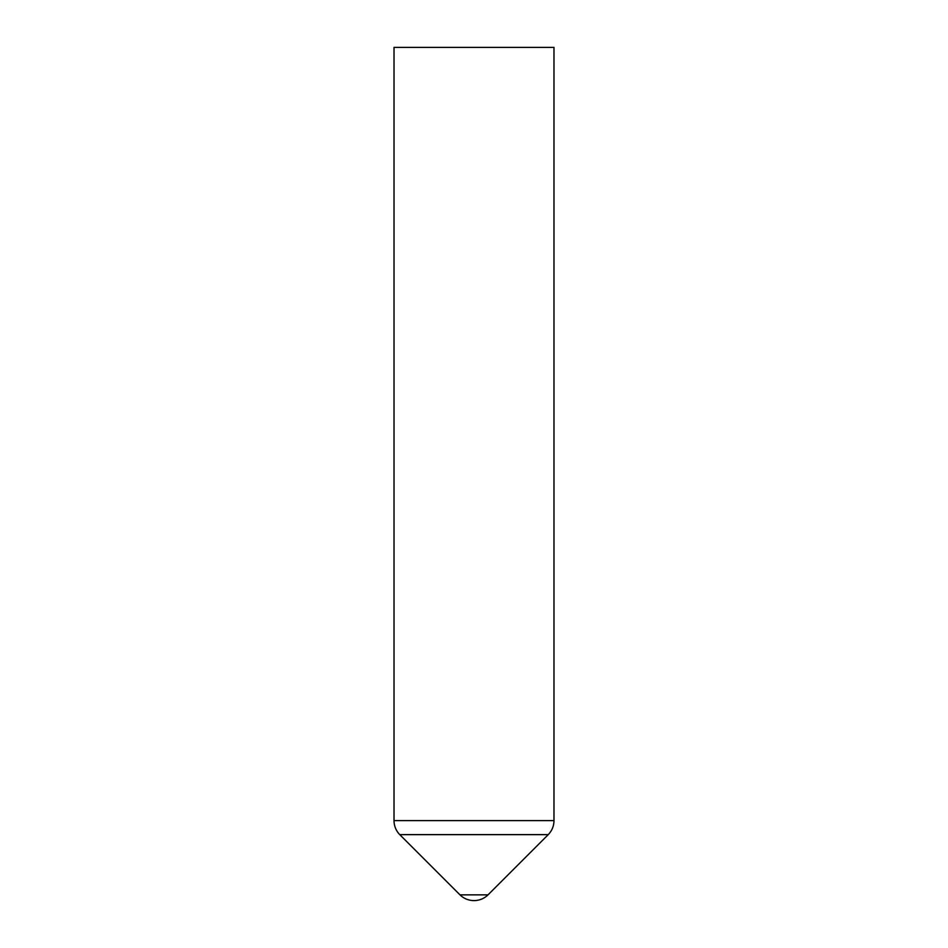 <?xml version="1.0" encoding="UTF-8"?>
<svg xmlns="http://www.w3.org/2000/svg" width="948" height="948" viewBox="0 0 948 948"><rect width="100%" height="100%" fill="white"/><g stroke="black" fill="none" stroke-linecap="round" stroke-linejoin="round"><path stroke-width="1.42" d="M474 894.865L459.981 894.865A20.003 20.003 0 0 0 488.019 894.865L474 894.865M553.988 47.4L394.013 47.4L394.013 820.613L553.988 820.613L553.988 47.4M553.988 820.613C553.905 826.04 551.997 830.709 548.252 834.631L399.748 834.631C396.003 830.709 394.095 826.04 394.013 820.613M399.748 834.631L459.981 894.865M548.252 834.631L488.019 894.865"/></g></svg>
